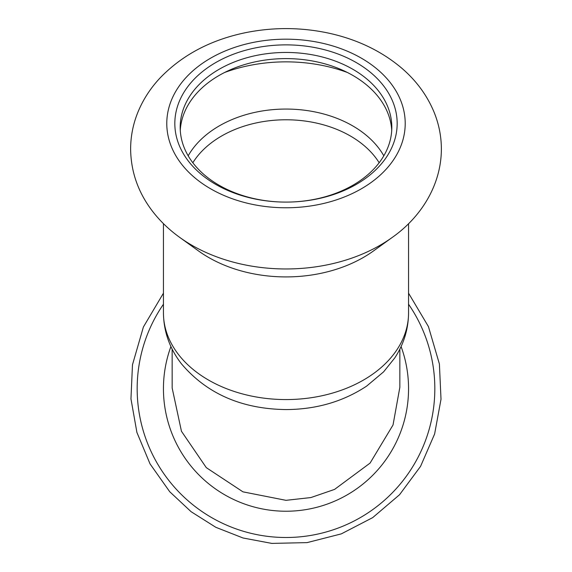 <?xml version="1.0" encoding="UTF-8"?>
<svg xmlns="http://www.w3.org/2000/svg" width="572" height="572" viewBox="0 0 572 572"><rect width="100%" height="100%" fill="white"/><g stroke="black" fill="none" stroke-linecap="round" stroke-linejoin="round"><path stroke-width="0.86" d="M399.849 349.106L399.842 387.323L393.036 424.967L370.084 463.084L334.57 489.403L310.896 497.561L286 500.328L242.95 491.841L206.299 467.646L181.453 431.267L172.165 388.038L172.151 349.106M401.086 346.539A122.558 122.558 0 0 1 286 511.232A122.558 122.558 0 0 1 170.914 346.539A122.558 122.558 0 0 0 286 511.232A122.558 122.558 0 0 0 401.086 346.539M391.727 130.352A105.813 74.825 -0 0 0 286 58.609L286 58.609A105.813 74.825 -0 0 0 180.273 130.352M193.136 163.142A105.813 74.825 0 0 0 286 202.095A105.813 74.825 0 0 0 391.813 127.27A105.813 74.825 0 0 0 286 52.452A105.813 74.825 0 0 0 180.187 127.27A105.813 74.825 0 0 0 193.136 163.142M188.438 161.175A111.175 78.614 -0 0 0 286 202.095A111.175 78.614 -0 0 0 395.631 110.446A111.175 78.614 -0 0 0 249.628 49.199A111.175 78.614 -0 0 0 188.438 161.175M179.744 237.416L198.498 250.936A122.558 86.658 0 0 0 373.502 250.936L392.256 237.416C420.241 217.775 441.398 185.736 441.377 148.691C441.298 136.379 438.96 124.453 434.37 112.898C427.327 95.588 416.302 80.545 401.279 67.775C381.038 50.815 356.821 39.268 328.628 33.126C300.822 27.213 272.973 27.091 245.088 32.761C210.367 40.04 181.975 55.162 159.91 78.121C150.479 88.231 143.2 99.456 138.081 111.783C133.126 123.824 130.645 136.293 130.623 149.178C130.945 172.05 138.324 192.857 152.767 211.576C160.31 221.292 169.305 229.908 179.744 237.416A148.834 105.241 0 0 0 392.256 237.416M178.443 354.454A122.558 86.658 0 0 0 316.323 396.875A122.558 86.658 0 0 0 408.558 312.905C408.415 329.122 403.803 344.137 394.744 357.965L383.597 371.857L366.638 386.107C343.207 401.587 316.337 409.409 286.043 409.573C241.684 409.001 206.799 393.729 181.388 363.756C169.669 348.562 163.685 331.61 163.442 312.905A122.558 86.658 0 0 0 178.443 354.454M379.164 162.748A101.795 71.979 0 0 0 286 119.777A101.795 71.979 0 0 0 192.835 162.748M383.819 155.806A105.427 74.553 0 0 0 286 109.059A105.427 74.553 0 0 0 188.181 155.806M347.347 72.465A132.926 93.994 0 0 0 224.653 72.465M181.381 163.899A119.212 84.291 0 0 0 387.802 167.339A119.212 84.291 0 0 0 288.81 39.211A119.212 84.291 0 0 0 181.381 163.899M408.558 304.232A148.834 148.834 0 0 1 187.337 500.107A148.834 148.834 0 0 1 163.442 304.232M408.558 312.905L408.558 223.645M163.442 312.905L163.442 223.645M408.558 293.179L428.442 326.619L439.396 363.964L441.012 399.242L434.627 433.969L420.563 466.359L399.542 494.737L372.665 517.639L341.305 533.876L307.092 542.613L271.786 543.4L243.05 537.995L215.83 527.305L191.098 511.697L169.727 491.734L150.043 463.892L136.908 432.425L130.959 398.848L132.475 364.779L143.393 326.998L163.442 293.179"/></g></svg>
